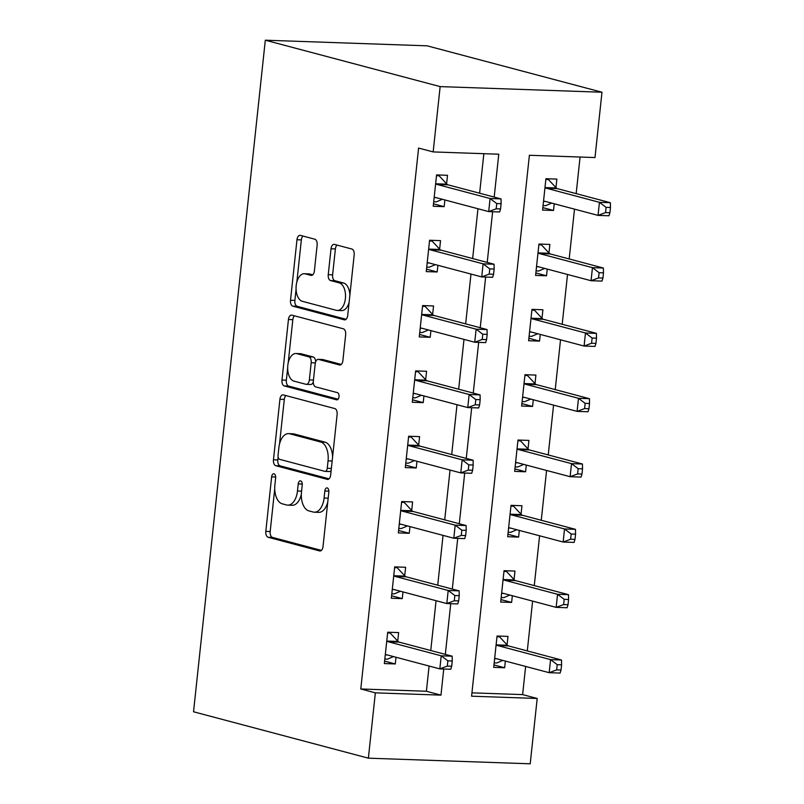 <?xml version="1.0" encoding="UTF-8"?>
<svg xmlns="http://www.w3.org/2000/svg" width="804" height="804" viewBox="0 0 804 804"><rect width="100%" height="100%" fill="white"/><g stroke="black" fill="none" stroke-linecap="round" stroke-linejoin="round"><path stroke-width="1.21" d="M274.023 473.807A3.628 2.04 -88 0 0 273.762 473.767A3.628 2.04 -88 0 0 271.631 476.872L265.812 531.374A5.186 2.904 -88 0 0 268.124 537.263L319.61 550.931A5.186 2.904 -88 0 0 319.972 550.981A5.186 2.904 -88 0 0 323.017 546.559L328.836 492.048A3.628 2.04 -88 0 0 327.218 487.927A3.628 2.04 -88 0 0 326.967 487.887A3.628 2.04 -88 0 0 324.836 490.993L324.082 498.038A16.603 9.306 -88 0 1 314.354 512.208A16.603 9.306 -88 0 1 313.178 512.027L308.887 510.892A16.603 9.306 -88 0 1 301.48 492.048L302.234 484.993A3.628 2.04 -88 0 0 300.616 480.872A3.628 2.04 -88 0 0 300.364 480.832A3.628 2.04 -88 0 0 298.234 483.928L297.48 490.983A16.603 9.306 -88 0 1 287.752 505.143A16.603 9.306 -88 0 1 286.576 504.972L282.284 503.827A16.603 9.306 -88 0 1 274.888 484.983L275.641 477.928A3.628 2.04 -88 0 0 274.023 473.807M317.138 245.089A5.186 2.904 -88 0 0 314.826 239.2L300.384 235.371A5.186 2.904 -88 0 0 300.013 235.311A5.186 2.904 -88 0 0 296.977 239.743L290.505 300.274A5.186 2.904 -88 0 0 292.817 306.163L344.303 319.821A5.186 2.904 -88 0 0 344.675 319.881A5.186 2.904 -88 0 0 347.71 315.459L354.182 254.918A5.186 2.904 -88 0 0 351.871 249.029L334.424 244.406A5.186 2.904 -88 0 0 334.052 244.346A5.186 2.904 -88 0 0 331.017 248.778L328.243 274.677A5.186 2.904 -88 0 0 330.555 280.566L339.208 282.867A13.879 7.779 -88 0 1 345.469 297.741A13.879 7.779 -88 0 1 337.258 310.455A13.879 7.779 -88 0 1 336.273 310.314L302.384 301.319A13.879 7.779 -88 0 1 296.113 286.435A13.879 7.779 -88 0 1 304.334 273.722A13.879 7.779 -88 0 1 305.309 273.873L310.967 275.37A5.186 2.904 -88 0 0 311.329 275.42A5.186 2.904 -88 0 0 314.374 270.998L317.138 245.089M375.357 692.847L360.785 688.978L418.593 148.067L433.165 151.926L440.15 86.601L265.31 40.2L193.533 711.771L368.373 758.172L375.357 692.847L440.964 695.128L443.758 669.018M283.33 394.905A5.186 2.904 -88 0 0 282.968 394.854A5.186 2.904 -88 0 0 279.923 399.276L273.46 459.808A5.186 2.904 -88 0 0 275.772 465.697L327.258 479.365A5.186 2.904 -88 0 0 327.62 479.415A5.186 2.904 -88 0 0 330.665 474.993L337.127 414.462A5.186 2.904 -88 0 0 334.816 408.573L283.33 394.905M281.983 380.041L288.445 319.51A5.186 2.904 -88 0 1 291.49 315.088A5.186 2.904 -88 0 1 291.862 315.138L343.348 328.806A5.186 2.904 -88 0 1 345.66 334.695L342.886 360.594A5.186 2.904 -88 0 1 339.851 365.026A5.186 2.904 -88 0 1 339.479 364.966L318.595 359.428A5.186 2.904 -88 0 0 318.233 359.368A5.186 2.904 -88 0 0 315.188 363.8L313.349 380.985A5.186 2.904 -88 0 0 315.66 386.875L337.409 392.643A3.628 2.04 -88 0 1 339.047 396.533A3.628 2.04 -88 0 1 336.896 399.859A3.628 2.04 -88 0 1 336.635 399.819L284.294 385.93A5.186 2.904 -88 0 1 281.983 380.041L286.355 380.191L287.671 367.84M360.785 688.978L426.401 691.259L429.095 666.034M430.753 650.516L436.069 600.709M437.728 585.191L443.054 535.384M444.712 519.866L450.039 470.049M451.697 454.531L457.014 404.724M458.672 389.206L463.998 339.399M465.657 323.881L470.983 274.063M472.641 258.546L477.968 208.738M479.626 193.221L483.847 153.695M397.739 641.089L398.643 632.587L387.709 632.215L384.352 663.571L395.287 663.943L396.01 657.25M404.713 575.764L405.628 567.262L394.694 566.88L391.337 598.236L402.271 598.618L402.985 591.925M411.698 510.439L412.603 501.937L401.668 501.555L398.322 532.911L409.256 533.293L409.97 526.6M418.683 445.104L419.587 436.612L408.653 436.23L405.296 467.586L416.241 467.968L416.954 461.275M425.658 379.779L426.572 371.277L415.638 370.895L412.281 402.261L423.216 402.633L423.929 395.94M432.642 314.454L433.547 305.952L422.613 305.57L419.266 336.926L430.2 337.308L430.914 330.615M439.627 249.129L440.532 240.627L429.597 240.245L426.251 271.601L437.185 271.983L437.899 265.29M446.602 183.794L447.516 175.292L436.582 174.92L433.225 206.276L444.16 206.658L444.873 199.955M471.938 692.847L522.62 694.606L525.635 666.436M527.293 650.918L532.61 601.111M534.268 585.593L539.595 535.786M541.253 520.268L546.579 470.461M548.238 454.933L553.564 405.126M555.222 389.608L560.539 339.801M562.197 324.283L567.524 274.476M569.182 258.958L574.508 209.14M576.166 193.623L580.076 157.041M507.083 644.898L507.987 636.396L497.053 636.014L493.706 667.37L504.641 667.752L505.354 661.059M514.068 579.563L514.972 571.071L504.038 570.689L500.691 602.045L511.625 602.427L512.339 595.734M521.042 514.238L521.957 505.736L511.022 505.354L507.666 536.72L518.6 537.092L519.314 530.399M528.027 448.913L528.931 440.411L517.997 440.029L514.65 471.385L525.585 471.767L526.298 465.074M535.012 383.588L535.916 375.086L524.982 374.704L521.635 406.06L532.57 406.442L533.283 399.749M541.986 318.253L542.901 309.751L531.967 309.379L528.61 340.735L539.544 341.117L540.258 334.414M548.971 252.928L549.876 244.426L538.941 244.044L535.595 275.4L546.529 275.782L547.243 269.089M555.956 187.603L556.86 179.101L545.926 178.719L542.579 210.075L553.514 210.457L554.227 203.764M522.62 694.606L537.193 698.475L471.586 696.194L529.394 155.272L595 157.554L601.985 92.229L427.145 45.828L265.31 40.2M537.193 698.475L530.208 763.8L368.373 758.172M601.985 92.229L440.15 86.601M494.189 197.091L498.771 154.207L433.165 151.926M445.326 654.386L450.742 603.693M452.3 589.061L457.717 538.368M459.285 523.726L464.702 473.033M466.27 458.401L471.687 407.708M473.244 393.076L478.661 342.383M480.229 327.741L485.646 277.048M487.214 262.416L492.631 211.723M426.401 691.259L440.964 695.128M504.641 667.752L493.968 664.918M511.625 602.427L500.952 599.593M518.6 537.092L507.927 534.268M525.585 471.767L514.912 468.933M532.57 406.442L521.896 403.608M539.544 341.117L528.871 338.283M546.529 275.782L535.856 272.948M553.514 210.457L542.841 207.623M395.287 663.943L384.624 661.119M402.271 598.618L391.598 595.784M409.256 533.293L398.583 530.459M416.241 467.968L405.568 465.134M423.216 402.633L412.542 399.809M430.2 337.308L419.527 334.474M437.185 271.983L426.512 269.149M444.16 206.658L433.487 203.824M287.752 505.143L292.123 505.294A16.603 9.306 -88 0 0 301.329 494.309M314.354 512.208L318.726 512.359A16.603 9.306 -88 0 0 327.771 502.048M274.727 488.973L270.184 531.524A5.186 2.904 -88 0 0 272.496 537.414L321.389 550.388M278.134 457.084L277.832 459.968A5.186 2.904 -88 0 0 280.144 465.858L329.037 478.832M285.922 395.598A5.186 2.904 -88 0 0 284.294 399.427L279.541 443.949M278.063 455.235A3.628 2.04 -88 0 0 279.681 459.355L324.876 471.345A3.628 2.04 -88 0 0 325.128 471.385A3.628 2.04 -88 0 0 327.258 468.29L328.052 460.853A16.603 9.306 -88 0 0 320.655 442.009L289.762 433.808A16.603 9.306 -88 0 0 288.586 433.627A16.603 9.306 -88 0 0 278.857 447.798L278.063 455.235M329.248 471.496A3.628 2.04 -88 0 0 329.509 471.536A3.628 2.04 -88 0 0 331.178 470.159M332.585 457.014A16.603 9.306 -88 0 0 325.027 442.16L320.655 442.009M288.586 433.627L292.957 433.788A16.603 9.306 -88 0 1 294.143 433.959L325.027 442.16M288.194 362.966L292.827 319.66L288.445 319.51M294.445 315.821A5.186 2.904 -88 0 0 292.827 319.66M341.268 364.433L322.977 359.579A5.186 2.904 -88 0 0 322.605 359.529L318.233 359.368M338.112 399.206L288.666 386.081L284.294 385.93M296.927 353.68A13.879 7.779 -88 0 0 295.952 353.529A13.879 7.779 -88 0 0 287.731 366.242A13.879 7.779 -88 0 0 294.003 381.126L305.942 384.292A5.186 2.904 -88 0 0 306.304 384.342A5.186 2.904 -88 0 0 309.349 379.92L311.188 362.735A5.186 2.904 -88 0 0 308.877 356.845L296.927 353.68L301.309 353.83A13.879 7.779 -88 0 0 300.324 353.68L295.952 353.529M310.314 384.443A5.186 2.904 -88 0 0 310.686 384.503A5.186 2.904 -88 0 0 313.299 381.96M315.61 361.911A5.186 2.904 -88 0 0 313.248 356.996L308.877 356.845M301.309 353.83L313.248 356.996M286.355 380.191A5.186 2.904 -88 0 0 288.666 386.081M304.334 273.722L308.706 273.873A13.879 7.779 -88 0 1 309.691 274.023L312.746 274.837M337.258 310.455L341.63 310.605A13.879 7.779 -88 0 0 349.117 302.274M349.881 295.118A13.879 7.779 -88 0 0 343.579 283.018L339.208 282.867M337.007 245.089A5.186 2.904 -88 0 0 335.389 248.928L332.615 274.827A5.186 2.904 -88 0 0 334.926 280.717L343.579 283.018M296.083 289.209L294.877 300.425A5.186 2.904 -88 0 0 297.189 306.314L346.092 319.288M302.967 236.054A5.186 2.904 -88 0 0 301.349 239.893L296.847 282.053M494.189 662.888L496.761 662.968L502.852 660.396M496.972 636.748L499.555 636.838L497.043 636.175M494.611 658.868L495.013 658.697A5.286 2.965 92 0 1 495.766 658.556A5.286 2.965 92 0 1 496.138 658.617L549.172 672.687L550.569 659.622L561.504 660.004L508.47 645.924A5.286 2.965 92 0 1 507.424 645.26L499.555 636.838M557.222 664.657L556.659 669.883L561.031 670.044L561.594 664.818L557.222 664.657L550.569 659.622L497.535 645.542A5.286 2.965 92 0 1 496.49 644.878L496.148 644.517M561.031 670.044L560.107 673.069L549.172 672.687L556.659 669.883M561.504 660.004L561.594 664.818M387.689 632.376L390.201 633.039L387.628 632.949M393.498 656.587L387.407 659.169L384.835 659.079M451.687 666.235L452.25 661.009L447.868 660.858L447.315 666.084L451.687 666.235L450.763 669.26L439.828 668.888L386.794 654.808A5.286 2.965 -88 0 0 386.412 654.757A5.286 2.965 -88 0 0 385.659 654.898L385.267 655.069M447.315 666.084L439.828 668.888L441.225 655.823L452.16 656.195L399.126 642.125A5.286 2.965 -88 0 1 398.07 641.461L390.201 633.039M386.794 640.708L387.136 641.079A5.286 2.965 -88 0 0 388.191 641.743L441.225 655.823L447.868 660.858M452.25 661.009L452.16 656.195M501.163 597.553L503.736 597.643L509.826 595.06M503.957 571.423L506.53 571.513L504.018 570.85M501.595 593.543L501.987 593.372A5.286 2.965 92 0 1 502.741 593.231A5.286 2.965 92 0 1 503.123 593.282L556.157 607.362L557.554 594.297L568.488 594.679L515.454 580.599A5.286 2.965 92 0 1 514.399 579.935L506.53 571.513M564.197 599.332L563.644 604.558L568.016 604.708L568.579 599.482L564.197 599.332L557.554 594.297L504.52 580.217A5.286 2.965 92 0 1 503.465 579.553L503.133 579.192M568.016 604.708L567.091 607.744L556.157 607.362L563.644 604.558M568.488 594.679L568.579 599.482M508.148 532.228L510.721 532.318L516.811 529.736M510.942 506.098L513.515 506.188L511.002 505.515M508.58 528.218L508.972 528.047A5.286 2.965 92 0 1 509.726 527.896A5.286 2.965 92 0 1 510.098 527.957L563.142 542.027L564.529 528.962L575.473 529.344L522.429 515.274A5.286 2.965 92 0 1 521.384 514.6L513.515 506.188M571.182 534.007L570.629 539.233L575.001 539.384L575.553 534.157L571.182 534.007L564.529 528.962L511.495 514.892A5.286 2.965 92 0 1 510.45 514.228L510.108 513.856M575.001 539.384L574.076 542.409L563.142 542.027L570.629 539.233M575.473 529.344L575.553 534.157M515.133 466.903L517.706 466.993L523.796 464.41M517.917 440.773L520.5 440.863L517.987 440.19M515.555 462.883L515.957 462.722A5.286 2.965 92 0 1 516.711 462.571A5.286 2.965 92 0 1 517.083 462.632L570.116 476.702L571.513 463.637L582.448 464.019L529.414 449.938A5.286 2.965 92 0 1 528.369 449.275L520.5 440.863M578.166 468.682L577.604 473.908L581.975 474.058L582.538 468.832L578.166 468.682L571.513 463.637L518.479 449.567A5.286 2.965 92 0 1 517.434 448.893L517.093 448.531M581.975 474.058L581.051 477.084L570.116 476.702L577.604 473.908M582.448 464.019L582.538 468.832M394.674 567.041L397.186 567.714L394.613 567.624M400.482 591.262L394.392 593.844L391.819 593.754M458.672 600.91L459.225 595.684L454.853 595.533L454.3 600.759L458.672 600.91L457.747 603.935L446.803 603.553L393.769 589.483A5.286 2.965 -88 0 0 393.397 589.422A5.286 2.965 -88 0 0 392.643 589.573L392.251 589.734M454.3 600.759L446.803 603.553L448.2 590.488L459.134 590.87L406.1 576.8A5.286 2.965 -88 0 1 405.055 576.126L397.186 567.714M393.779 575.383L394.121 575.744A5.286 2.965 -88 0 0 395.166 576.418L448.2 590.488L454.853 595.533M459.225 595.684L459.134 590.87M401.658 501.716L404.171 502.379L401.588 502.289M407.467 525.937L401.377 528.509L398.804 528.429M465.647 535.585L466.209 530.349L461.838 530.198L461.275 535.424L465.647 535.585L464.722 538.61L453.788 538.228L400.754 524.158A5.286 2.965 -88 0 0 400.382 524.097A5.286 2.965 -88 0 0 399.628 524.238L399.226 524.409M461.275 535.424L453.788 538.228L455.185 525.163L466.119 525.545L413.085 511.465A5.286 2.965 -88 0 1 412.04 510.801L404.171 502.379M400.764 510.058L401.106 510.419A5.286 2.965 -88 0 0 402.151 511.083L455.185 525.163L461.838 530.198M466.209 530.349L466.119 525.545M408.633 436.391L411.145 437.054L408.573 436.964M414.442 460.602L408.352 463.184L405.779 463.094M472.631 470.25L473.194 465.024L468.812 464.873L468.26 470.099L472.631 470.25L471.707 473.285L460.772 472.903L407.739 458.823A5.286 2.965 -88 0 0 407.357 458.772A5.286 2.965 -88 0 0 406.603 458.913L406.211 459.084M468.26 470.099L460.772 472.903L462.169 459.838L473.104 460.22L420.07 446.14A5.286 2.965 -88 0 1 419.015 445.476L411.145 437.054M407.749 444.733L408.08 445.094A5.286 2.965 -88 0 0 409.135 445.758L462.169 459.838L468.812 464.873M473.194 465.024L473.104 460.22M522.108 401.568L524.69 401.658L530.781 399.085M524.901 375.438L527.474 375.528L524.962 374.865M522.54 397.558L522.942 397.387A5.286 2.965 92 0 1 523.685 397.246A5.286 2.965 92 0 1 524.067 397.297L577.101 411.377L578.498 398.312L589.432 398.694L536.399 384.613A5.286 2.965 92 0 1 535.353 383.95L527.474 375.528M585.151 403.347L584.588 408.573L588.96 408.723L589.523 403.497L585.151 403.347L578.498 398.312L525.464 384.232A5.286 2.965 92 0 1 524.409 383.568L524.077 383.206M588.96 408.723L588.036 411.759L577.101 411.377L584.588 408.573M589.432 398.694L589.523 403.497M415.618 371.056L418.13 371.729L415.557 371.639M421.427 395.277L415.336 397.859L412.764 397.769M479.616 404.925L480.169 399.699L475.797 399.548L475.244 404.774L479.616 404.925L478.692 407.95L467.757 407.568L414.713 393.498A5.286 2.965 -88 0 0 414.341 393.437A5.286 2.965 -88 0 0 413.588 393.588L413.196 393.759M475.244 404.774L467.757 407.568L469.144 394.503L480.078 394.885L427.045 380.815A5.286 2.965 -88 0 1 425.999 380.141L418.13 371.729M414.723 379.398L415.065 379.769A5.286 2.965 -88 0 0 416.11 380.433L469.144 394.503L475.797 399.548M480.169 399.699L480.078 394.885M529.092 336.243L531.665 336.333L537.755 333.75M531.886 310.113L534.459 310.203L531.946 309.54M529.524 332.233L529.916 332.062A5.286 2.965 92 0 1 530.67 331.921A5.286 2.965 92 0 1 531.042 331.972L584.086 346.052L585.483 332.987L596.417 333.358L543.373 319.288A5.286 2.965 92 0 1 542.328 318.625L534.459 310.203M592.126 338.022L591.573 343.248L595.945 343.398L596.498 338.172L592.126 338.022L585.483 332.987L532.439 318.907A5.286 2.965 92 0 1 531.394 318.243L531.052 317.871M595.945 343.398L595.02 346.423L584.086 346.052L591.573 343.248M596.417 333.358L596.498 338.172M422.602 305.731L425.115 306.394L422.532 306.314M428.411 329.952L422.321 332.534L419.748 332.444M486.591 339.6L487.154 334.374L482.782 334.213L482.219 339.449L486.591 339.6L485.666 342.625L474.732 342.243L421.698 328.173A5.286 2.965 -88 0 0 421.326 328.112A5.286 2.965 -88 0 0 420.572 328.263L420.17 328.424M482.219 339.449L474.732 342.243L476.129 329.178L487.063 329.56L434.029 315.48A5.286 2.965 -88 0 1 432.984 314.816L425.115 306.394M421.708 314.073L422.05 314.434A5.286 2.965 -88 0 0 423.095 315.108L476.129 329.178L482.782 334.213M487.154 334.374L487.063 329.56M536.077 270.918L538.65 271.008L544.74 268.425M538.871 244.788L541.444 244.878L538.931 244.205M536.499 266.898L536.901 266.737A5.286 2.965 92 0 1 537.655 266.586A5.286 2.965 92 0 1 538.027 266.647L591.061 280.717L592.458 267.652L603.392 268.033L550.358 253.963A5.286 2.965 92 0 1 549.313 253.29L541.444 244.878M599.111 272.697L598.548 277.923L602.93 278.073L603.482 272.847L599.111 272.697L592.458 267.652L539.424 253.582A5.286 2.965 92 0 1 538.379 252.908L538.037 252.546M602.93 278.073L601.995 281.098L591.061 280.717L598.548 277.923M603.392 268.033L603.482 272.847M429.577 240.406L432.09 241.069L429.517 240.979M435.386 264.627L429.296 267.199L426.723 267.109M493.576 274.264L494.138 269.038L489.757 268.888L489.204 274.114L493.576 274.264L492.651 277.3L481.717 276.918L428.683 262.838A5.286 2.965 -88 0 0 428.301 262.787A5.286 2.965 -88 0 0 427.547 262.928L427.155 263.099M489.204 274.114L481.717 276.918L483.114 263.853L494.048 264.235L441.014 250.155A5.286 2.965 -88 0 1 439.959 249.491L432.09 241.069M428.693 248.748L429.024 249.109A5.286 2.965 -88 0 0 430.08 249.773L483.114 263.853L489.757 268.888M494.138 269.038L494.048 264.235M543.052 205.593L545.635 205.673L551.725 203.1M545.846 179.453L548.418 179.543L545.906 178.88M543.484 201.573L543.886 201.402A5.286 2.965 92 0 1 544.64 201.261A5.286 2.965 92 0 1 545.011 201.322L598.045 215.392L599.442 202.327L610.377 202.708L557.343 188.628A5.286 2.965 92 0 1 556.298 187.965L548.418 179.543M606.095 207.362L605.533 212.588L609.904 212.748L610.467 207.522L606.095 207.362L599.442 202.327L546.408 188.247A5.286 2.965 92 0 1 545.363 187.583L545.022 187.221M609.904 212.748L608.98 215.773L598.045 215.392L605.533 212.588M610.377 202.708L610.467 207.522M436.562 175.081L439.074 175.744L436.502 175.654M442.371 199.291L436.281 201.874L433.708 201.784M500.56 208.939L501.113 203.713L496.741 203.563L496.189 208.789L500.56 208.939L499.636 211.965L488.701 211.593L435.657 197.513A5.286 2.965 -88 0 0 435.286 197.462A5.286 2.965 -88 0 0 434.532 197.603L434.14 197.774M496.189 208.789L488.701 211.593L490.088 198.528L501.033 198.9L447.989 184.83A5.286 2.965 -88 0 1 446.944 184.166L439.074 175.744M435.667 183.412L436.009 183.784A5.286 2.965 -88 0 0 437.054 184.448L490.088 198.528L496.741 203.563M501.113 203.713L501.033 198.9M275.671 477.013L271.631 476.872M328.866 491.133L324.836 490.993M302.274 484.068L298.234 483.928M301.58 491.123L297.48 490.983M328.183 498.189L324.082 498.038M320.344 550.951L319.61 550.931M272.496 537.414L268.124 537.263M270.184 531.524L265.812 531.374M327.992 479.395L327.258 479.365M280.144 465.858L275.772 465.697M277.832 459.968L273.46 459.808M284.294 399.427L279.923 399.276M331.359 468.43L327.258 468.29M332.163 460.993L328.052 460.853M294.143 433.959L289.762 433.808M340.213 364.996L339.479 364.966M322.977 359.579L318.595 359.428M337.157 399.839L336.635 399.819M313.449 380.061L309.349 379.92M315.339 362.875L311.188 362.735M311.701 275.39L310.967 275.37M309.691 274.023L305.309 273.873M334.926 280.717L330.555 280.566M332.615 274.827L328.243 274.677M335.389 248.928L331.017 248.778M345.047 319.851L344.303 319.821M297.189 306.314L292.817 306.163M294.877 300.425L290.505 300.274M301.349 239.893L296.977 239.743M496.691 658.757L495.013 658.697M508.47 645.924L497.535 645.542M507.424 645.26L496.49 644.878M387.136 641.079L398.07 641.461M388.191 641.743L399.126 642.125M385.659 654.898L387.347 654.958M503.676 593.432L501.987 593.372M515.454 580.599L504.52 580.217M514.399 579.935L503.465 579.553M510.661 528.107L508.972 528.047M522.429 515.274L511.495 514.892M521.384 514.6L510.45 514.228M517.635 462.772L515.957 462.722M529.414 449.938L518.479 449.567M528.369 449.275L517.434 448.893M394.121 575.744L405.055 576.126M395.166 576.418L406.1 576.8M392.643 589.573L394.332 589.634M401.106 510.419L412.04 510.801M402.151 511.083L413.085 511.465M399.628 524.238L401.307 524.298M408.08 445.094L419.015 445.476M409.135 445.758L420.07 446.14M406.603 458.913L408.291 458.973M524.62 397.447L522.942 397.387M536.399 384.613L525.464 384.232M535.353 383.95L524.409 383.568M415.065 379.769L425.999 380.141M416.11 380.433L427.045 380.815M413.588 393.588L415.276 393.648M531.605 332.122L529.916 332.062M543.373 319.288L532.439 318.907M542.328 318.625L531.394 318.243M422.05 314.434L432.984 314.816M423.095 315.108L434.029 315.48M420.572 328.263L422.251 328.313M538.59 266.797L536.901 266.737M550.358 253.963L539.424 253.582M549.313 253.29L538.379 252.908M429.024 249.109L439.959 249.491M430.08 249.773L441.014 250.155M427.547 262.928L429.236 262.988M545.564 201.462L543.886 201.402M557.343 188.628L546.408 188.247M556.298 187.965L545.363 187.583M436.009 183.784L446.944 184.166M437.054 184.448L447.989 184.83M434.532 197.603L436.22 197.663M329.509 471.536L325.128 471.385M310.686 384.503L306.304 384.342"/></g></svg>
